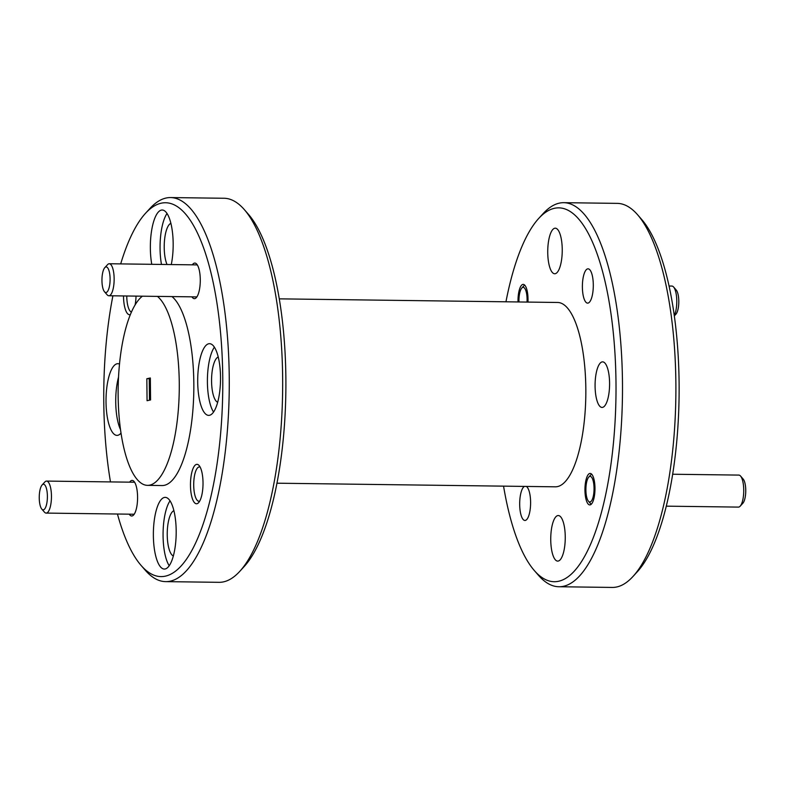 <?xml version="1.0" encoding="UTF-8"?>
<svg xmlns="http://www.w3.org/2000/svg" width="785" height="785" viewBox="0 0 785 785"><rect width="100%" height="100%" fill="white"/><g stroke="black" fill="none" stroke-linecap="round" stroke-linejoin="round"><path stroke-width="1.18" d="M637.606 214.776L641.855 219.663A186.918 59.474 90.7 0 1 679.094 382.481A186.918 59.474 90.7 0 1 637.273 571.794L632.906 576.563A192.04 61.102 -89.3 0 0 675.865 382.069A192.04 61.102 -89.3 0 0 637.606 214.776A192.04 61.102 -89.3 0 0 617.245 203.374L563.846 202.677A192.04 61.102 90.7 0 1 622.466 381.373A192.04 61.102 90.7 0 1 558.851 586.738A192.04 61.102 90.7 0 1 538.49 575.336L534.242 570.45A186.918 59.474 -89.3 0 0 615.98 381.667A186.918 59.474 -89.3 0 0 538.824 218.318A186.918 59.474 -89.3 0 0 505.952 301.803M558.851 586.738L612.251 587.435A192.04 61.102 -89.3 0 0 632.906 576.563M244.38 209.664L248.629 214.55A186.918 59.474 90.7 0 1 285.868 377.369A186.918 59.474 90.7 0 1 244.047 566.682L239.68 571.451A192.04 61.102 -89.3 0 0 282.639 376.957A192.04 61.102 -89.3 0 0 244.38 209.664A192.04 61.102 -89.3 0 0 224.019 198.262L170.62 197.565A192.04 61.102 90.7 0 1 229.24 376.26A192.04 61.102 90.7 0 1 165.625 581.626A192.04 61.102 90.7 0 1 145.264 570.224L141.015 565.337A186.918 59.474 -89.3 0 0 222.754 376.555A186.918 59.474 -89.3 0 0 145.598 213.206A186.918 59.474 -89.3 0 0 120.694 263.897M165.625 581.626L219.025 582.323A192.04 61.102 -89.3 0 0 239.68 571.451M503.558 486.15A186.918 59.474 -89.3 0 0 534.242 570.45M112.903 295.808A186.918 59.474 -89.3 0 0 103.777 402.519A186.918 59.474 -89.3 0 0 110.479 481.921M117.446 514.018A186.918 59.474 -89.3 0 0 141.015 565.337M196.544 464.386A19.713 6.27 -89.3 0 0 190.47 485.424A19.713 6.27 -89.3 0 0 196.947 503.725A19.713 6.27 -89.3 0 0 198.605 502.655A19.713 6.27 -89.3 0 0 203.021 484.139A19.713 6.27 -89.3 0 0 199.096 465.505A19.713 6.27 -89.3 0 0 196.544 464.386M200.146 467.104A17.152 5.456 -89.3 0 0 199.4 466.928A17.152 5.456 -89.3 0 0 198.998 466.977A17.152 5.456 -89.3 0 0 193.709 484.649A17.152 5.456 -89.3 0 0 198.948 501.242A17.152 5.456 -89.3 0 0 199.351 501.203A17.152 5.456 -89.3 0 0 199.704 501.085M123.51 295.945A19.713 6.27 -89.3 0 0 129.996 314.677A19.713 6.27 -89.3 0 0 130.418 314.54M126.758 295.994A17.152 5.456 -89.3 0 0 131.458 312.106M191.932 296.838A17.8 5.662 -89.3 0 0 194.808 298.624A17.8 5.662 -89.3 0 0 196.299 297.652A17.8 5.662 -89.3 0 0 200.283 280.942A17.8 5.662 -89.3 0 0 196.741 264.133A17.8 5.662 -89.3 0 0 194.435 263.112A17.8 5.662 -89.3 0 0 192.345 264.83M129.24 514.175A17.8 5.662 -89.3 0 0 132.106 515.951A17.8 5.662 -89.3 0 0 133.607 514.989A17.8 5.662 -89.3 0 0 137.581 498.269A17.8 5.662 -89.3 0 0 134.039 481.46A17.8 5.662 -89.3 0 0 131.733 480.449A17.8 5.662 -89.3 0 0 129.653 482.167M176.183 530.719A35.845 11.402 -89.3 0 0 165.243 497.366A35.845 11.402 -89.3 0 0 153.369 535.694A35.845 11.402 -89.3 0 0 164.31 569.056A35.845 11.402 -89.3 0 0 176.183 530.719M170.051 500.84A35.845 11.402 -89.3 0 0 163.074 535.821A35.845 11.402 -89.3 0 0 169.207 565.71M119.526 364.083A35.845 11.402 -89.3 0 0 117.897 363.69A35.845 11.402 -89.3 0 0 106.024 402.028A35.845 11.402 -89.3 0 0 116.965 435.381A35.845 11.402 -89.3 0 0 121.008 433.143M118.545 377.085A35.845 11.402 -89.3 0 0 115.729 402.155A35.845 11.402 -89.3 0 0 120.488 429.542M220.516 377.045A35.845 11.402 -89.3 0 0 209.575 343.683A35.845 11.402 -89.3 0 0 197.702 382.02A35.845 11.402 -89.3 0 0 208.643 415.373A35.845 11.402 -89.3 0 0 220.516 377.045M214.383 347.156A35.845 11.402 -89.3 0 0 207.407 382.148A35.845 11.402 -89.3 0 0 213.54 412.027M171.277 264.555A35.845 11.402 -89.3 0 0 173.171 243.37A35.845 11.402 -89.3 0 0 162.23 210.017A35.845 11.402 -89.3 0 0 150.357 248.345A35.845 11.402 -89.3 0 0 151.77 264.31M167.038 213.491A35.845 11.402 -89.3 0 0 160.061 248.472A35.845 11.402 -89.3 0 0 161.475 264.427M588.024 303.088A17.152 5.456 90.7 0 1 587.622 303.138A17.152 5.456 90.7 0 1 582.382 286.545A17.152 5.456 90.7 0 1 587.661 268.863A17.152 5.456 90.7 0 1 588.063 268.823A17.152 5.456 90.7 0 1 593.303 285.416A17.152 5.456 90.7 0 1 588.024 303.088M526.333 486.445A17.152 5.456 90.7 0 1 530.582 504.284A17.152 5.456 90.7 0 1 525.322 520.426A17.152 5.456 90.7 0 1 524.92 520.465A17.152 5.456 90.7 0 1 519.69 504.775A17.152 5.456 90.7 0 1 524.4 486.415M590.134 504.873A15.749 5.014 90.7 0 1 589.761 504.912A15.749 5.014 90.7 0 1 584.953 489.683A15.749 5.014 90.7 0 1 589.81 473.453A15.749 5.014 90.7 0 1 590.173 473.424A15.749 5.014 90.7 0 1 594.981 488.653A15.749 5.014 90.7 0 1 590.134 504.873M518.021 301.96A15.749 5.014 90.7 0 1 522.849 284.415A15.749 5.014 90.7 0 1 523.222 284.376A15.749 5.014 90.7 0 1 527.962 302.088M276.919 483.197L555.299 486.818A92.179 29.33 -89.3 0 0 585.826 388.241A92.179 29.33 -89.3 0 0 557.693 302.47L279.313 298.849M142.389 296.19A96.025 30.556 -89.3 0 0 118.142 396.013A96.025 30.556 -89.3 0 0 147.452 485.356L162.024 485.552A96.025 30.556 -89.3 0 0 193.826 382.864A96.025 30.556 -89.3 0 0 172.003 296.583M147.452 485.356A96.025 30.556 -89.3 0 0 179.265 382.678A96.025 30.556 -89.3 0 0 157.442 296.387M558.233 561.049A22.785 7.251 90.7 0 1 557.703 561.108A22.785 7.251 90.7 0 1 550.736 539.069A22.785 7.251 90.7 0 1 557.762 515.588A22.785 7.251 90.7 0 1 558.292 515.529A22.785 7.251 90.7 0 1 565.259 537.578A22.785 7.251 90.7 0 1 558.233 561.049M602.566 407.376A22.785 7.251 90.7 0 1 602.036 407.435A22.785 7.251 90.7 0 1 595.079 385.386A22.785 7.251 90.7 0 1 602.095 361.914A22.785 7.251 90.7 0 1 602.625 361.856A22.785 7.251 90.7 0 1 609.592 383.894A22.785 7.251 90.7 0 1 602.566 407.376M555.231 273.7A22.785 7.251 90.7 0 1 554.691 273.759A22.785 7.251 90.7 0 1 547.734 251.72A22.785 7.251 90.7 0 1 554.75 228.239A22.785 7.251 90.7 0 1 555.289 228.18A22.785 7.251 90.7 0 1 562.246 250.229A22.785 7.251 90.7 0 1 555.231 273.7M167.028 264.506A22.785 7.251 90.7 0 1 164.516 240.269A22.785 7.251 90.7 0 1 170.904 223.352M217.661 402.273A22.785 7.251 90.7 0 1 211.567 379.567A22.785 7.251 90.7 0 1 218.25 357.018M173.328 555.947A22.785 7.251 90.7 0 1 167.234 533.241A22.785 7.251 90.7 0 1 173.917 510.701M146.834 378.743L147.07 400.713L150.573 399.948L150.337 377.977L146.834 378.743L150.347 378.468M149.474 400.183L149.248 378.704M135.079 305.012A19.713 6.27 -89.3 0 0 136.04 296.112M145.598 213.206L149.964 208.437A192.04 61.102 90.7 0 1 170.62 197.565M538.824 218.318L543.191 213.549A192.04 61.102 90.7 0 1 563.846 202.677M527.02 302.078A12.805 4.072 -89.3 0 0 522.879 287.359A12.805 4.072 -89.3 0 0 521.809 288.046A12.805 4.072 -89.3 0 0 518.963 301.97M674.295 315.491A16.004 5.093 -89.3 0 0 676.768 300.243A16.004 5.093 -89.3 0 0 673.599 287.006L676.248 290.058A12.805 4.072 90.7 0 1 678.799 302.147A12.805 4.072 90.7 0 1 675.934 314.177L674.354 315.894M673.599 287.006A16.004 5.093 -89.3 0 0 671.901 286.054L669.095 286.025M106.152 292.491A12.805 4.072 -89.3 0 0 110.096 278.822A12.805 4.072 -89.3 0 0 105.887 266.949A12.805 4.072 -89.3 0 0 104.807 267.636A12.805 4.072 -89.3 0 0 101.952 279.666A12.805 4.072 -89.3 0 0 104.493 291.755A12.805 4.072 -89.3 0 0 106.152 292.491M104.807 267.636L107.545 264.663A16.004 5.093 90.7 0 1 108.889 263.789A16.004 5.093 90.7 0 1 109.262 263.75A16.004 5.093 90.7 0 1 114.149 279.234A16.004 5.093 90.7 0 1 109.223 295.719A16.004 5.093 90.7 0 1 108.85 295.759A16.004 5.093 90.7 0 1 107.153 294.807L104.493 291.755M43.46 509.818A12.805 4.072 -89.3 0 0 47.394 496.159A12.805 4.072 -89.3 0 0 43.185 484.276A12.805 4.072 -89.3 0 0 42.115 484.973A12.805 4.072 -89.3 0 0 39.25 496.993A12.805 4.072 -89.3 0 0 41.801 509.092A12.805 4.072 -89.3 0 0 43.46 509.818M42.115 484.973L44.843 481.99A16.004 5.093 90.7 0 1 46.187 481.126A16.004 5.093 90.7 0 1 46.57 481.087A16.004 5.093 90.7 0 1 51.457 496.562A16.004 5.093 90.7 0 1 46.521 513.056A16.004 5.093 90.7 0 1 46.148 513.086A16.004 5.093 90.7 0 1 44.451 512.144L41.801 509.092M590.104 501.939A12.805 4.072 -89.3 0 0 594.049 488.28A12.805 4.072 -89.3 0 0 589.839 476.397A12.805 4.072 -89.3 0 0 588.76 477.094A12.805 4.072 -89.3 0 0 585.895 489.114A12.805 4.072 -89.3 0 0 588.446 501.203A12.805 4.072 -89.3 0 0 590.104 501.939M740.549 476.044L743.199 479.095A12.805 4.072 90.7 0 1 745.75 491.194A12.805 4.072 90.7 0 1 742.885 503.214L740.157 506.197A16.004 5.093 -89.3 0 0 743.738 491.165A16.004 5.093 -89.3 0 0 740.549 476.044A16.004 5.093 -89.3 0 0 738.852 475.092L672.627 474.238M666.239 506.158L738.43 507.1A16.004 5.093 -89.3 0 0 738.813 507.061A16.004 5.093 -89.3 0 0 740.157 506.197M521.809 288.046L524.537 285.073M109.262 263.75L197.3 264.898M108.85 295.759L196.446 296.897M46.57 481.087L134.608 482.225M46.148 513.086L133.744 514.234M588.446 501.203L591.095 504.255M588.76 477.094L591.488 474.111"/></g></svg>
